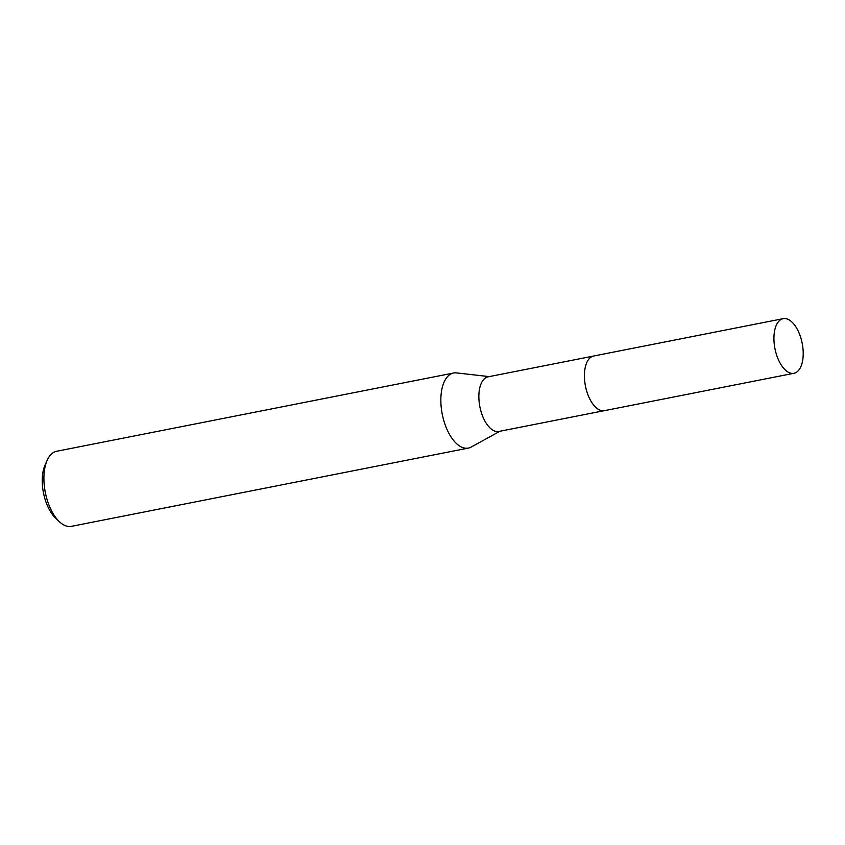 <?xml version="1.0" encoding="UTF-8"?>
<svg xmlns="http://www.w3.org/2000/svg" width="845" height="845" viewBox="0 0 845 845"><rect width="100%" height="100%" fill="white"/><g stroke="black" fill="none" stroke-linecap="round" stroke-linejoin="round"><path stroke-width="1.27" d="M585.986 364.691A27.832 13.879 78.8 0 0 586.852 391.636A27.832 13.879 78.8 0 0 594.046 405.547M593.264 356.104L488.125 376.828A27.832 13.879 78.8 0 0 481.312 412.445A27.832 13.879 78.8 0 0 498.899 431.446L604.038 410.723M489.202 376.616L456.596 372.909A38.257 19.065 78.8 0 0 453.575 373.025A38.257 19.065 78.8 0 0 444.216 421.961A38.257 19.065 78.8 0 0 468.373 448.082A38.257 19.065 78.8 0 0 471.214 447.047L499.965 431.235M453.575 373.025L56.626 451.272A38.257 19.065 78.8 0 0 47.214 460.219A38.257 19.065 78.8 0 0 47.267 500.219A38.257 19.065 78.8 0 0 59.319 521.629A38.257 19.065 78.8 0 0 71.424 526.34L468.373 448.082M47.214 460.219L45.112 464.887A33.156 16.53 78.8 0 0 45.155 499.553A33.156 16.53 78.8 0 0 55.612 518.112L59.319 521.629M796.666 372.127A27.832 13.879 78.8 0 0 801.546 340.45A27.832 13.879 78.8 0 0 783.188 318.66A27.832 13.879 78.8 0 0 780.474 319.822A27.832 13.879 78.8 0 0 775.594 351.499A27.832 13.879 78.8 0 0 793.951 373.289A27.832 13.879 78.8 0 0 796.666 372.127M783.188 318.66L593.676 356.009A27.853 13.879 78.8 0 0 590.961 357.16A27.853 13.879 78.8 0 0 586.081 388.858A27.853 13.879 78.8 0 0 604.45 410.659L793.951 373.289"/></g></svg>
